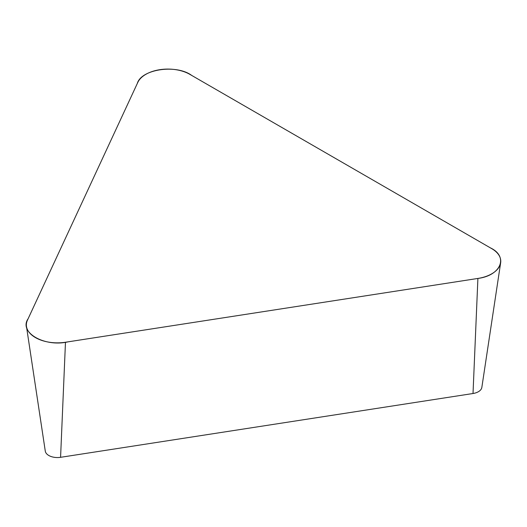 <?xml version="1.0" encoding="UTF-8"?>
<svg xmlns="http://www.w3.org/2000/svg" width="527" height="527" viewBox="0 0 527 527"><rect width="100%" height="100%" fill="white"/><g stroke="black" fill="none" stroke-linecap="round" stroke-linejoin="round"><path stroke-width="0.79" d="M189.806 74.333L491.731 248.645A30.843 17.806 180 0 1 500.65 262.782A30.843 17.806 180 0 1 477.903 278.44L65.473 342.24A31.08 17.944 180 0 1 26.469 326.47A31.08 17.944 180 0 1 27.411 320.264L137.817 82.377A31.08 17.944 180 0 1 189.806 74.333M500.65 262.782L481.836 387.444A11.956 6.904 180 0 1 473.015 393.511L60.579 457.311A12.187 7.035 180 0 1 45.282 451.125L26.469 326.47M477.903 278.44L68.049 341.845C44.538 347.372 18.524 332.353 28.096 318.782L137.297 83.49C141.157 69.169 176.328 63.991 191.696 75.42L490.314 247.828C508.753 256.412 501.098 275.522 477.903 278.44L473.015 393.511M60.579 457.311L65.473 342.24"/></g></svg>
